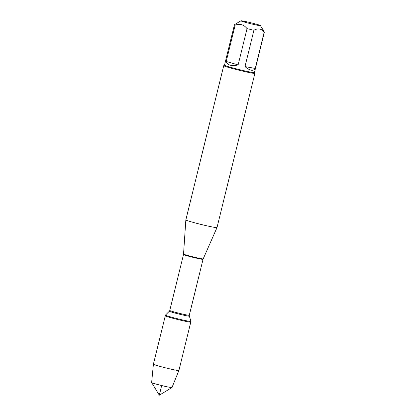 <?xml version="1.0" encoding="UTF-8"?>
<svg xmlns="http://www.w3.org/2000/svg" width="416" height="416" viewBox="0 0 416 416"><rect width="100%" height="100%" fill="white"/><g stroke="black" fill="none" stroke-linecap="round" stroke-linejoin="round"><path stroke-width="0.62" d="M190.965 321.36A13.13 0.64 -166.2 0 1 190.965 321.376A13.13 0.64 -166.2 0 1 178.058 318.869A13.13 0.64 -166.2 0 1 165.464 315.115A13.13 0.64 -166.2 0 1 165.474 315.094L169.359 311.184A10.286 0.504 -166.2 0 0 179.223 314.142A10.286 0.504 -166.2 0 0 189.327 316.092L190.965 321.36M161.684 385.544L159.312 395.2L151.642 382.574A10.468 0.51 13.8 0 1 151.637 382.548L153.4 364.213A13.13 0.64 13.8 0 0 153.4 364.213L165.292 315.806A13.13 0.64 13.8 0 0 177.892 319.561A13.13 0.64 13.8 0 0 190.793 322.067A13.13 0.64 -166.2 0 1 183.284 320.824A13.13 0.64 -166.2 0 1 169.712 317.398A13.13 0.64 -166.2 0 1 165.292 315.806L165.464 315.115M252.221 23.098A10.057 0.489 13.8 0 0 240.932 20.8A10.057 0.489 13.8 0 0 244.296 22.038A10.057 0.489 13.8 0 0 254.909 24.71A10.057 0.489 13.8 0 0 260.437 25.589A10.057 0.489 13.8 0 0 252.221 23.098M240.932 20.8L234.473 24.7A15.402 0.754 13.8 0 0 234.442 24.731A15.402 0.754 13.8 0 0 235.134 25.142C239.814 23.395 243.786 24.544 247.047 28.595A15.402 0.754 13.8 0 0 253.9 30.248C258.04 27.981 261.461 28.616 264.176 32.146A15.402 0.754 13.8 0 0 264.363 32.079A15.402 0.754 13.8 0 0 264.352 32.042L260.437 25.589M264.363 32.079L254.426 72.55A15.402 0.754 -166.2 0 1 245.612 71.084A15.402 0.754 -166.2 0 1 229.689 67.064A15.402 0.754 -166.2 0 1 224.505 65.198L234.442 24.731M235.134 25.142L226.216 61.459C226.725 63.279 228.041 64.511 230.162 65.146C232.32 65.749 234.972 65.671 238.124 64.912L247.047 28.595M253.9 30.248L244.982 66.565C249.917 70.798 253.344 71.427 255.258 68.463L264.176 32.146M183.586 254.051A10.098 0.494 13.8 0 0 186.982 255.273A10.098 0.494 13.8 0 0 197.382 257.899A10.098 0.494 13.8 0 0 203.195 258.866L203.044 259.303A10.057 0.489 -166.2 0 1 193.159 257.384A10.057 0.489 -166.2 0 1 183.513 254.509L185.843 219.908A16.047 0.785 13.8 0 0 185.843 219.908A16.047 0.785 13.8 0 0 191.251 221.842A16.047 0.785 13.8 0 0 207.771 226.018A16.047 0.785 13.8 0 0 217.012 227.562A16.047 0.785 13.8 0 0 217.012 227.552L254.894 73.325A16.047 0.785 -166.2 0 1 245.716 71.802A16.047 0.785 -166.2 0 1 229.133 67.616A16.047 0.785 -166.2 0 1 223.73 65.671A16.047 0.785 -166.2 0 1 223.756 65.634L224.51 65.182M254.426 72.53L254.883 73.284A16.047 0.785 -166.2 0 1 254.894 73.325M255.258 68.463L244.982 66.565M238.124 64.912L226.216 61.459M153.4 364.213A13.13 0.64 13.8 0 0 157.825 365.799A13.13 0.64 13.8 0 0 171.35 369.216A13.13 0.64 13.8 0 0 178.901 370.474A13.13 0.64 13.8 0 0 178.906 370.474L190.965 321.376M151.642 382.574A10.468 0.51 13.8 0 0 155.163 383.817A10.468 0.51 13.8 0 0 165.755 386.495A10.468 0.51 13.8 0 0 171.954 387.561A10.468 0.51 13.8 0 0 171.974 387.546L178.901 370.474M183.513 254.509L169.775 310.45A10.057 0.489 13.8 0 0 179.421 313.326A10.057 0.489 13.8 0 0 189.301 315.25L189.327 316.092M203.195 258.866L217.012 227.562M203.044 259.303L189.301 315.25M169.775 310.45L169.359 311.184M185.848 219.898L223.73 65.671M159.312 395.2L171.954 387.561"/></g></svg>
